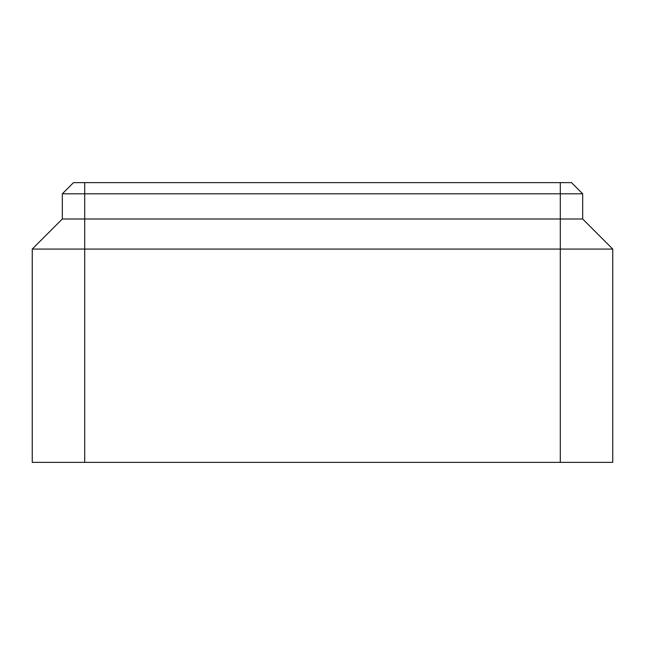 <?xml version="1.0" encoding="UTF-8"?>
<svg xmlns="http://www.w3.org/2000/svg" width="645" height="645" viewBox="0 0 645 645"><rect width="100%" height="100%" fill="white"/><g stroke="black" fill="none" stroke-linecap="round" stroke-linejoin="round"><path stroke-width="0.97" d="M560.295 462.376L560.295 249.067L612.75 249.067L612.75 462.376L32.25 462.376L32.25 249.067L62.323 218.986L62.323 193.814L582.677 193.814L571.486 182.624L73.514 182.624L62.323 193.814L62.323 218.986L582.677 218.986L582.677 193.814M612.75 273.303L612.75 249.067L582.677 218.986M560.295 182.624L560.295 249.067L84.705 249.067L84.705 182.624M32.25 249.067L84.705 249.067L84.705 462.376M62.323 218.986L62.323 193.814"/></g></svg>
